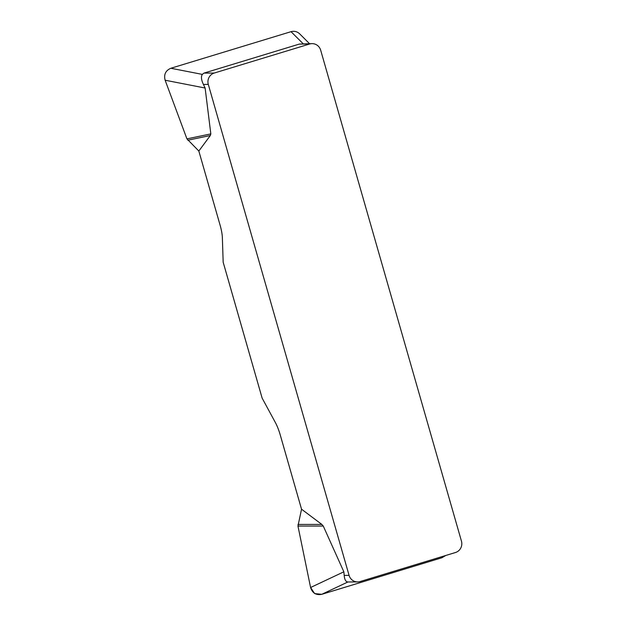 <?xml version="1.0" encoding="UTF-8"?>
<svg xmlns="http://www.w3.org/2000/svg" width="626" height="626" viewBox="0 0 626 626"><rect width="100%" height="100%" fill="white"/><g stroke="black" fill="none" stroke-linecap="round" stroke-linejoin="round"><path stroke-width="0.94" d="M312.092 43.632A9.155 8.881 89.5 0 1 320.676 50.197L461.456 541.154A9.155 8.881 89.5 0 1 455.462 552.523L360.106 581.554A9.155 8.881 89.5 0 1 349.073 575.364L208.294 84.4L203.419 84.44C201.267 79.932 200.899 76.583 202.315 74.392L203.951 73.109L299.314 44.086L312.092 43.632A9.155 8.881 89.5 0 0 309.643 44.008L214.288 73.031A9.155 8.881 89.5 0 0 208.294 84.4M203.419 84.44L205.125 88.023L210.829 133.901L210.32 135.529L198.833 151.03L186.931 138.87L165.131 80.222C163.683 74.517 165.593 70.535 170.859 68.257L291.043 31.676C294.306 30.807 297.178 31.527 299.666 33.835M445.399 555.708L441.893 557.758L321.709 594.34C316.091 595.373 312.382 593.096 310.59 587.501L297.96 526.059L301.536 509.196L280.26 435.007A18.31 4.288 -106.9 0 0 275.401 422.597L262.137 398.128L223.169 262.216L222.363 237.645A18.31 4.288 -106.9 0 0 220.109 225.219L198.833 151.03M301.536 509.196L321.842 524.432L323.274 526.051L343.854 571.812L344.198 575.404L349.073 575.364M357.657 581.922L347.868 581.992C345.779 581.82 344.558 579.621 344.198 575.404M297.976 524.447L321.842 524.432M445.782 555.473L441.831 557.774L321.78 594.317L314.62 593.573L310.574 587.431L297.96 526.059L323.274 526.051M187.8 140.216L210.32 135.529M186.931 138.87L210.829 133.901M203.951 73.109L214.288 73.031M309.643 44.008L299.314 44.086M310.59 587.501L343.854 571.812M347.868 581.992L321.709 594.34M441.893 557.758L443.599 556.138M205.125 88.023L165.131 80.222M303.109 43.703L291.043 31.676M170.859 68.257L202.315 74.392M299.737 33.914L309.502 43.656"/></g></svg>
